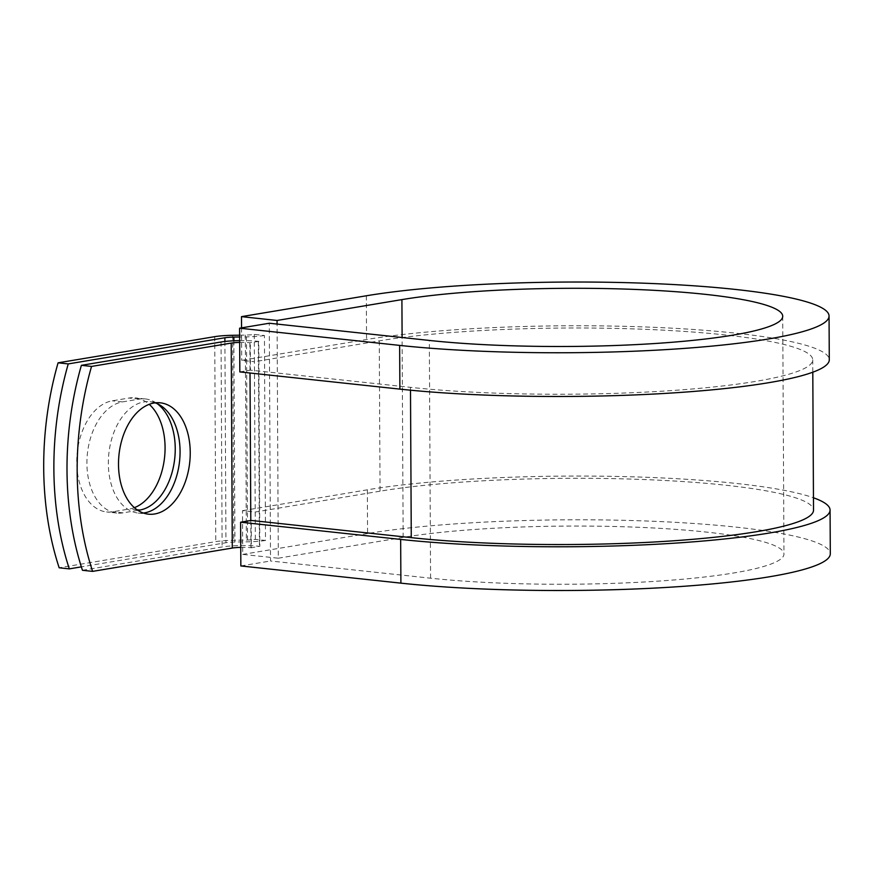 <?xml version="1.0" encoding="UTF-8"?>
<svg xmlns="http://www.w3.org/2000/svg" width="874" height="874" viewBox="0 0 874 874"><rect width="100%" height="100%" fill="white"/><g stroke="black" fill="none" stroke-linecap="round" stroke-linejoin="round"><path stroke-width="0.66" stroke-dasharray="4.37 3.28" d="M134.356 507.663A55.991 35.572 -83.9 0 1 129.505 508.985L112.899 511.76A55.991 35.572 -83.9 0 1 106.617 511.956A55.991 35.572 -83.9 0 1 76.737 462.28A55.991 35.572 -83.9 0 1 112.309 400.816L128.926 398.041A55.991 35.572 -83.9 0 1 135.197 397.845A55.991 35.572 -83.9 0 1 149.225 404.345M137.917 510.372L123.059 512.852A55.991 35.572 -83.9 0 1 116.788 513.049A55.991 35.572 -83.9 0 1 86.908 463.373A55.991 35.572 -83.9 0 1 122.48 401.909L139.086 399.134A55.991 35.572 -83.9 0 1 145.357 398.937A55.991 35.572 -83.9 0 1 157.123 403.613M155.211 402.859A55.991 35.572 96.1 0 0 150.186 401.734A55.991 35.572 96.1 0 0 108.343 463.395A55.991 35.572 96.1 0 0 138.223 513.071A55.991 35.572 96.1 0 0 143.369 513.038M82.451 570.285L222.127 546.96A26.482 3.572 179.7 0 1 259.414 546.316L251.362 547.779L251.22 520.445M240.754 547.386A13.241 1.792 179.7 0 1 250.936 547.725L251.362 547.779M239.673 342.422A13.241 1.792 179.7 0 1 249.866 342.772L258.77 341.395L259.84 546.359M239.662 340.631A26.482 3.572 179.7 0 1 258.343 341.352L258.77 341.395M239.64 335.179L245.299 335.081A13.241 1.792 179.7 0 0 254.279 334.403L264.44 335.496L265.51 540.449L255.35 539.356A13.241 1.792 179.7 0 1 246.37 540.045L233.74 540.263A26.482 3.572 -0.3 0 0 215.791 541.629L59.159 567.783M265.51 540.449A26.482 3.572 179.7 0 1 247.56 541.814L234.931 542.033A13.241 1.792 -0.3 0 0 225.951 542.721L81.348 566.865M264.44 335.496A26.482 3.572 179.7 0 1 246.49 336.861L239.651 336.971M254.279 334.403L254.421 361.727L379.261 340.882A245.19 33.103 179.7 0 1 650.988 329.564A245.19 33.103 179.7 0 1 812.733 359.837A245.19 33.103 179.7 0 1 671.56 390.569A245.19 33.103 179.7 0 1 410.474 387.346L250.434 370.139L250.292 342.816M379.261 340.882L380.048 491.177A245.19 33.103 179.7 0 1 651.775 479.859A245.19 33.103 179.7 0 1 813.519 510.143M380.048 491.177L255.208 512.033L242.502 510.667L242.721 554.389L278.303 558.213L277.08 324.068M255.35 539.356L254.421 361.727L241.705 360.361L366.556 339.516A261.741 35.342 179.7 0 1 656.625 327.433A261.741 35.342 179.7 0 1 829.284 359.749M278.303 558.213L403.154 537.368A215.408 29.082 179.7 0 1 641.866 527.426A215.408 29.082 179.7 0 1 783.967 554.018A215.408 29.082 179.7 0 1 659.946 581.013A215.408 29.082 179.7 0 1 430.576 578.195L270.525 560.988L269.279 323.238M242.502 510.667L367.342 489.811A261.741 35.342 179.7 0 1 813.454 497.776M367.342 489.811L367.572 533.544A261.741 35.342 179.7 0 1 657.641 521.461A261.741 35.342 179.7 0 1 830.3 553.777M239.826 371.92L250.434 370.139M241.541 327.87L241.705 360.361M367.572 533.544L242.721 554.389M240.842 565.948L270.525 560.988M122.48 401.909L112.309 400.816M258.343 341.352L259.414 546.316M214.72 336.665L215.791 541.629M224.902 341.472L225.951 542.721M221.056 341.996L222.127 546.96M233.871 340.794L234.931 542.033M246.49 336.861L247.56 541.814M249.866 342.772L250.019 373.012M250.794 520.522L250.936 547.725M410.474 387.346L410.496 390.197M245.299 335.081L246.37 540.045M232.67 335.299L233.74 540.263M137.065 509.804L129.505 508.985M123.059 512.852L112.899 511.76M139.086 399.134L128.926 398.041M430.576 578.195L429.331 340.434M366.326 295.783L366.556 339.516M403.154 537.368L402.106 337.517M138.223 513.071L148.383 514.163M812.733 359.837L812.798 372.204M150.186 401.734L160.357 402.827M116.788 513.049L106.617 511.956M145.357 398.937L135.197 397.845M782.722 316.268L783.967 554.018"/><path stroke-width="1.31" d="M118.503 464.487A55.991 35.572 96.1 0 0 148.383 514.163A55.991 35.572 96.1 0 0 190.237 452.503A55.991 35.572 96.1 0 0 160.357 402.827A55.991 35.572 96.1 0 0 118.503 464.487M143.369 513.038A55.991 35.572 96.1 0 0 180.066 451.41A55.991 35.572 96.1 0 0 155.211 402.859M239.662 340.631A26.482 3.572 179.7 0 0 221.056 341.996L81.38 365.332A241.333 153.311 -83.9 0 0 82.451 570.285L92.611 571.378L232.287 548.053A13.241 1.792 179.7 0 1 240.754 547.386M81.38 365.332L91.541 366.424L231.217 343.1A13.241 1.792 179.7 0 1 239.673 342.422M149.225 404.345A55.991 35.572 -83.9 0 1 164.181 460.445A55.991 35.572 -83.9 0 1 134.356 507.663M239.64 335.179L232.67 335.299A26.482 3.572 -0.3 0 0 214.72 336.665L58.077 362.819A241.333 153.311 96.1 0 0 59.159 567.783L69.319 568.876A241.333 153.311 96.1 0 1 68.248 363.912L224.88 337.757L224.902 341.472M157.123 403.613A55.991 35.572 -83.9 0 1 174.09 463.231A55.991 35.572 -83.9 0 1 139.665 510.077L137.917 510.372M81.348 566.865L69.319 568.876M91.541 366.424A241.333 153.311 96.1 0 0 92.611 571.378M58.077 362.819L68.248 363.912M239.651 336.971L233.861 337.08A13.241 1.792 -0.3 0 0 224.88 337.757M812.798 372.204L813.519 510.143A245.19 33.103 179.7 0 1 672.346 540.875A245.19 33.103 179.7 0 1 411.272 537.652L251.22 520.445L240.612 522.215L240.842 565.948L400.893 583.144A261.741 35.342 179.7 0 0 679.601 586.585A261.741 35.342 179.7 0 0 830.3 553.777L830.071 510.055A261.741 35.342 179.7 0 1 679.371 542.852A261.741 35.342 179.7 0 1 400.663 539.422L240.612 522.215M399.647 345.394L239.596 328.187L239.826 371.92L399.877 389.116A261.741 35.342 179.7 0 0 678.585 392.557A261.741 35.342 179.7 0 0 829.284 359.749L829.055 316.027A261.741 35.342 179.7 0 1 678.355 348.824A261.741 35.342 179.7 0 1 399.647 345.394L399.877 389.116M402.106 337.517L401.909 299.607A215.408 29.082 179.7 0 1 640.631 289.665A215.408 29.082 179.7 0 1 782.722 316.268A215.408 29.082 179.7 0 1 658.701 343.264A215.408 29.082 179.7 0 1 429.331 340.434L269.279 323.238L239.596 328.187M401.909 299.607L277.058 320.463L241.486 316.639L366.326 295.783A261.741 35.342 179.7 0 1 656.396 283.7A261.741 35.342 179.7 0 1 829.055 316.027M813.454 497.776A261.741 35.342 179.7 0 1 830.071 510.055M241.486 316.639L241.541 327.87M277.08 324.068L277.058 320.463M231.217 343.1L232.287 548.053M233.861 337.08L233.871 340.794M250.019 373.012L250.794 520.522M410.496 390.197L411.272 537.652M139.665 510.077L137.065 509.804M400.663 539.422L400.893 583.144"/></g></svg>

